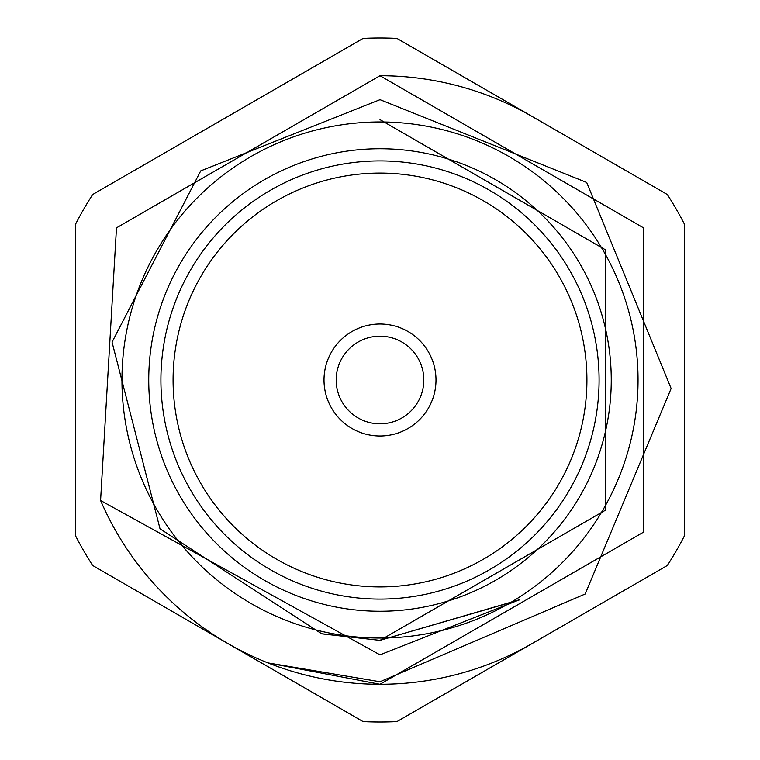 <?xml version="1.0" encoding="UTF-8"?>
<svg xmlns="http://www.w3.org/2000/svg" width="760" height="760" viewBox="0 0 760 760"><rect width="100%" height="100%" fill="white"/><g stroke="black" fill="none" stroke-linecap="round" stroke-linejoin="round"><path stroke-width="1.14" d="M380 423.814A43.814 43.814 0 0 0 423.814 380A43.814 43.814 0 0 0 380 336.186A43.814 43.814 0 0 0 336.186 380A43.814 43.814 0 0 0 380 423.814M380 324.007A55.993 55.993 0 0 0 324.007 380A55.993 55.993 0 0 0 380 435.993A55.993 55.993 0 0 0 435.993 380A55.993 55.993 0 0 0 380 324.007M380 148.741A231.258 231.258 0 0 1 611.258 380A231.258 231.258 0 0 1 380 611.258A231.258 231.258 0 0 1 148.741 380A231.258 231.258 0 0 1 380 148.741M380 599.089A219.089 219.089 0 0 0 599.089 380A219.089 219.089 0 0 0 380 160.911A219.089 219.089 0 0 0 160.911 380A219.089 219.089 0 0 0 380 599.089M380 586.919A206.919 206.919 0 0 0 586.919 380A206.919 206.919 0 0 0 380 173.081A206.919 206.919 0 0 0 173.081 380A206.919 206.919 0 0 0 380 586.919M532.142 116.479L396.948 38.418A342 342 0 0 0 363.052 38.418L92.653 194.531A342 342 0 0 0 75.715 223.886L75.715 536.114A342 342 0 0 0 92.653 565.468L363.052 721.582A342 342 0 0 0 396.948 721.582L667.346 565.468A342 342 0 0 0 684.285 536.114L684.285 223.886A342 342 0 0 0 667.346 194.531L532.142 116.479A304.285 304.285 0 0 0 380 75.715L643.52 227.857L643.52 532.142L380 684.285L267.957 662.91A304.285 304.285 0 0 0 532.142 643.52M519.308 599.963L380 640.366L322.487 633.935L380 640.366L605.482 510.188L605.482 249.812L380 119.633L605.482 249.812L605.482 510.188L380 640.366L519.783 599.659L380 654.854L100.586 500.498L116.479 227.857L380 75.715L116.479 227.857L100.586 500.498L116.479 227.857L380 75.715L643.52 227.857L643.52 532.142L380 684.285L267.957 662.91A304.285 304.285 0 0 1 100.586 500.498L116.479 227.857L380 75.715L643.52 227.857L643.52 532.142L380 684.285L643.52 532.142L643.52 227.857L380 75.715L643.52 227.857L643.52 532.142L380 684.285M380 640.366L321.623 633.745L160.027 528.817L112.052 342.114L200.725 170.895L380 99.674L586.692 182.466L671.128 388.493L585.181 594.016L380 681.758L267.957 662.91M380 121.961A258.039 258.039 0 0 0 121.961 380A258.039 258.039 0 0 0 380 638.039A258.039 258.039 0 0 0 638.039 380A258.039 258.039 0 0 0 380 121.961M100.586 500.498L116.479 227.857L380 75.715M380 119.633L605.482 249.812L605.482 510.188L380 640.366L322.487 633.935L380 640.366L605.482 510.188L605.482 249.812L380 119.633L605.482 249.812L605.482 510.188L380 640.366L322.487 633.935"/></g></svg>
